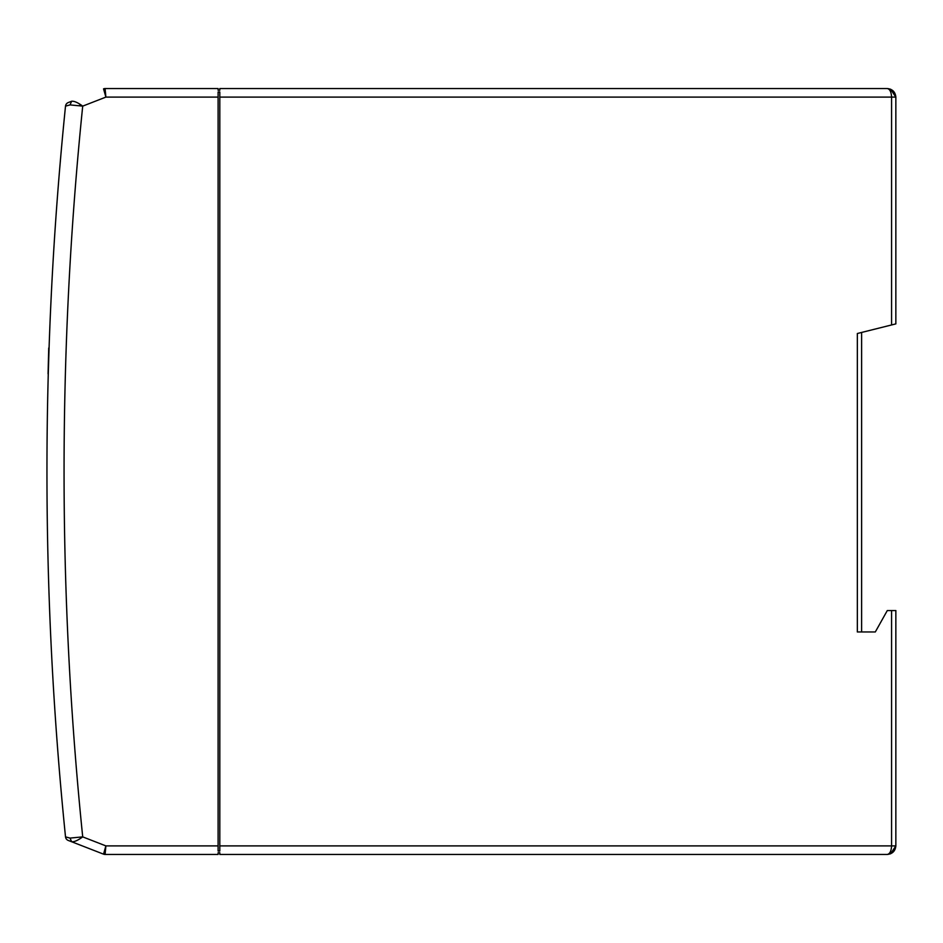 <?xml version="1.0" encoding="UTF-8"?>
<svg xmlns="http://www.w3.org/2000/svg" width="943" height="943" viewBox="0 0 943 943"><rect width="100%" height="100%" fill="white"/><g stroke="black" fill="none" stroke-linecap="round" stroke-linejoin="round"><path stroke-width="1.41" d="M48.27 373.817L49.071 347.932M50.439 312.864L51.335 293.851M59.598 169.811L61.047 153.025M60.623 785.213L60.116 779.366M61.071 790.269L61.154 791.165L61.071 790.269M61.342 793.381L61.271 792.568M62.438 805.275L62.851 809.719M60.965 789.15L61.59 796.14M51.358 293.356L51.311 294.11M51.099 298.648L51.063 299.402M59.586 773.154L60.128 779.472M59.586 169.846L60.069 164.212L59.586 169.846M60.128 163.575L60.376 160.628L60.128 163.575M47.221 515.915L47.15 509.55M47.291 520.772L47.221 515.904M50.003 619.987L49.555 608.671M47.162 510.87L47.174 511.719M50.014 619.987L49.555 608.683M47.174 511.554L47.15 509.821M218.104 97.105L218.104 851.022L219.813 851.022L219.813 91.978L218.104 91.978L218.104 97.105L105.887 97.105L82.713 106.123L70.018 104.909L65.515 106.135A3605.49 3605.49 0 0 0 65.515 836.865L66.741 837.195M219.813 845.895L891.571 845.895C891.3 851.046 889.874 853.898 887.292 854.452L219.813 854.452L219.813 852.731L218.104 852.731L218.104 854.452L105.086 854.452A4.279 4.279 0 0 1 103.541 854.158L71.633 841.745C74.191 842.04 77.88 840.425 82.713 836.877L70.018 838.091L65.515 836.865A4.279 4.279 0 0 0 68.214 840.425A4.279 4.279 0 0 1 65.515 836.865A3605.49 3605.49 0 0 1 65.515 106.135A4.279 4.279 0 0 1 68.214 102.575L71.633 101.255C74.191 100.96 77.88 102.587 82.713 106.123L79.448 105.463M68.627 837.714L70.018 838.091L71.633 841.745L68.214 840.425M70.018 104.909L71.633 101.255M103.541 88.842A4.279 4.279 0 0 1 105.086 88.548A4.279 4.279 0 0 0 103.541 88.842L105.887 97.105L105.086 88.548L218.104 88.548L218.104 90.269L219.813 90.269L219.813 88.548L887.292 88.548L219.813 88.548M890.51 853.816L887.292 854.452C892.455 853.898 895.308 851.046 895.85 845.895L891.571 845.895L891.571 610.557L887.292 610.557L875.316 631.951L857.34 631.951L857.34 333.516L891.571 324.958L891.571 97.105C891.3 91.954 889.874 89.102 887.292 88.548C892.455 89.102 895.308 91.954 895.85 97.105L890.581 89.208M82.713 106.123A3588.374 3588.374 0 0 0 82.713 836.877L105.887 845.895L105.086 854.452A4.279 4.279 0 0 1 103.541 854.158L105.887 845.895L218.104 845.895M105.286 852.295L105.746 847.474M104.202 851.8L105.451 847.415M50.733 306.463L50.769 305.615M50.781 305.214L50.816 304.613M51.193 296.727L51.146 297.611M50.887 303.057L50.722 306.699M50.686 307.406L50.651 308.113M50.639 308.326L50.592 309.481M50.521 311.013L50.498 311.614M890.475 89.172L887.292 88.548M890.605 853.78L895.85 845.895L895.85 610.557L891.571 610.557M861.619 332.443L861.619 631.951M219.813 97.105L895.85 97.105L895.85 323.885L891.571 324.958M48.73 347.979L48.069 373.805M48.73 348.038L48.706 348.792M65.515 106.135A4.279 4.279 0 0 1 68.214 102.575"/></g></svg>
